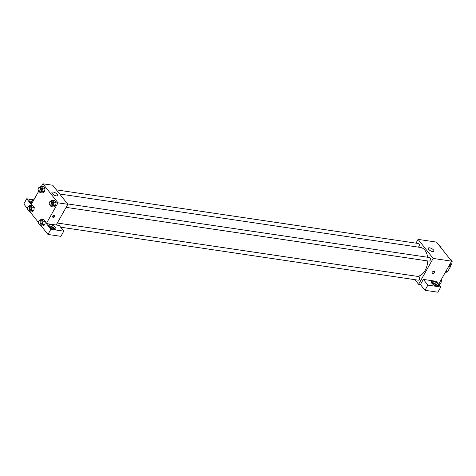 <?xml version="1.0" encoding="UTF-8"?>
<svg xmlns="http://www.w3.org/2000/svg" width="476" height="476" viewBox="0 0 476 476"><rect width="100%" height="100%" fill="white"/><g stroke="black" fill="none" stroke-linecap="round" stroke-linejoin="round"><path stroke-width="0.71" d="M448.814 266.138L450.611 266.405A6.259 4.004 -81.6 0 0 450.683 264.995M450.611 266.405L447.541 271.85A6.259 4.004 -81.6 0 1 445.839 272.242L445.471 272.189M445.875 271.606L447.541 271.85M445.238 272.492A9.698 6.2 -81.6 0 0 447.029 269.303M415.947 243.147L418.071 239.38L436.522 242.111L451.617 261.163L438.604 284.261M433.898 271.326A1.416 0.934 -38.4 0 1 434.368 271.582A1.416 0.934 -38.4 0 1 433.838 273.188A1.416 0.934 -38.4 0 1 432.148 273.337A1.416 0.934 -38.4 0 1 432.398 271.998A1.416 0.934 -38.4 0 1 433.898 271.326M423.348 279.4L436.266 281.316L440.794 287.028L427.876 285.118L423.348 279.4L420.433 284.577L418.588 284.303L414.923 279.68M418.071 239.38L433.166 258.426L451.617 261.163M433.166 258.426L418.588 284.303M432.148 273.337A1.416 0.934 141.6 0 0 433.838 273.188A1.416 0.934 141.6 0 0 434.368 271.582M437.914 284.083A4.04 1.601 -150.6 0 1 438.36 285.612A4.04 1.601 -150.6 0 1 434.052 285.017A4.04 1.601 -150.6 0 1 431.315 281.643A4.04 1.601 -150.6 0 1 434.243 281.59A4.04 1.601 -150.6 0 1 437.914 284.083M437.593 286.028A4.04 1.601 29.4 0 0 437.188 285.374A4.04 1.601 29.4 0 0 431.357 282.518M432.137 283.589A2.428 0.958 -150.6 0 1 432.976 283.494A2.428 0.958 -150.6 0 1 435.183 284.475A2.428 0.958 -150.6 0 1 436.272 285.921M427.876 285.118L424.961 290.295L420.433 284.577M440.794 287.028L437.878 292.204L424.961 290.295M433.618 250.09A3.231 1.279 -150.6 0 1 433.975 251.31A3.231 1.279 -150.6 0 1 430.53 250.84A3.231 1.279 -150.6 0 1 428.34 248.139A3.231 1.279 -150.6 0 1 430.679 248.097A3.231 1.279 -150.6 0 1 433.618 250.09M418.13 247.103A1.815 1.16 -81.6 0 0 418.987 246.378A1.815 1.16 -81.6 0 0 419.273 244.569A1.815 1.16 -81.6 0 0 418.404 243.51L56.412 189.876M60.625 227.183L418.255 280.174A1.815 1.16 -81.6 0 0 419.368 279.442A1.815 1.16 -81.6 0 0 419.653 277.633A1.815 1.16 -81.6 0 0 418.785 276.574L57.298 223.018M66.122 207.363L428.983 261.128A1.815 1.16 -81.6 0 0 430.102 260.402A1.815 1.16 -81.6 0 0 430.381 258.593A1.815 1.16 -81.6 0 0 429.519 257.534L67.527 203.901M416.911 276.3A14.554 9.3 -81.6 0 0 425.122 270.416A14.554 9.3 -81.6 0 0 427.751 260.943M427.603 257.248A14.554 9.3 -81.6 0 0 420.463 247.449L59.673 193.994M41.549 186.211L42.911 183.795L52.747 185.253L67.848 204.305L56.18 224.999L59.256 225.457L63.784 231.175L50.872 229.259L46.339 223.541L56.18 224.999M63.784 231.175L60.868 236.346L47.957 234.436L41.073 225.755M33.867 199.837L26.715 198.778L23.8 203.954L27.376 208.47M29.964 211.731L38.485 222.488M49.593 226.909A2.428 0.958 -150.6 0 1 50.432 226.814A2.428 0.958 -150.6 0 1 52.64 227.796A2.428 0.958 -150.6 0 1 53.728 229.242M55.049 229.355A4.04 1.601 29.4 0 0 54.645 228.7A4.04 1.601 29.4 0 0 48.814 225.838M55.371 227.403A4.04 1.601 -150.6 0 1 55.817 228.932A4.04 1.601 -150.6 0 1 51.509 228.343A4.04 1.601 -150.6 0 1 48.772 224.964A4.04 1.601 -150.6 0 1 51.7 224.91A4.04 1.601 -150.6 0 1 55.371 227.403M29.964 202.145A2.428 0.958 -150.6 0 1 30.809 202.05A2.428 0.958 -150.6 0 1 32.32 202.592M32.63 202.032A4.04 1.601 29.4 0 0 29.185 201.074M31.791 203.526A4.04 1.601 -150.6 0 1 29.149 200.2A4.04 1.601 -150.6 0 1 33.362 200.741M26.715 198.778L31.243 204.496L38.806 191.078M50.872 229.259L47.957 234.436M39.359 220.578L41.412 219.198L43.869 219.561L45.393 221.489L44.887 224.714L42.846 226.017L40.383 225.654L38.859 223.714M50.087 201.532L52.14 200.152L54.603 200.521L56.126 202.443L55.615 205.668L53.574 206.971L51.116 206.608L49.593 204.668M38.978 187.514L41.031 186.134L43.489 186.497L45.018 188.425L44.506 191.65L42.465 192.953L40.002 192.59L38.479 190.65M28.251 206.554L30.297 205.18L32.761 205.543L34.284 207.465L33.772 210.695L31.731 211.993L29.274 211.63L27.751 209.69M42.911 183.795L58.007 202.841L46.339 223.541M56.269 195.862A3.231 1.279 -150.6 0 1 53.086 194.363A3.231 1.279 -150.6 0 1 51.943 192.369A3.231 1.279 -150.6 0 1 55.389 192.845A3.231 1.279 -150.6 0 1 57.578 195.547A3.231 1.279 -150.6 0 1 56.269 195.862M58.007 202.841L67.848 204.305M54.431 215.104A1.416 0.934 -38.4 0 1 54.901 215.36A1.416 0.934 -38.4 0 1 54.371 216.967A1.416 0.934 -38.4 0 1 52.681 217.115A1.416 0.934 -38.4 0 1 52.931 215.777A1.416 0.934 -38.4 0 1 54.431 215.104M52.55 216.83A1.416 0.934 141.6 0 0 53.99 216.491A1.416 0.934 141.6 0 0 54.645 215.17M41.031 186.134L42.554 188.056L42.043 191.287L40.002 192.59M39.02 190.977L40.252 191.156A1.815 1.16 -81.6 0 0 41.668 189.531A1.815 1.16 -81.6 0 0 40.781 187.562L39.556 187.383A1.815 1.16 -81.6 0 0 38.437 188.109A1.815 1.16 -81.6 0 0 38.157 189.918A1.815 1.16 -81.6 0 0 39.02 190.977A1.815 1.16 -81.6 0 0 40.436 189.347A1.815 1.16 -81.6 0 0 39.556 187.383M42.043 191.287L44.5 191.65L45.018 188.425L43.489 186.497M42.554 188.056L45.018 188.425M52.14 200.152L53.663 202.08L53.151 205.305L51.116 206.608M50.129 204.995L51.36 205.18A1.815 1.16 -81.6 0 0 52.776 203.549A1.815 1.16 -81.6 0 0 51.896 201.586L50.664 201.402A1.815 1.16 -81.6 0 0 49.552 202.127A1.815 1.16 -81.6 0 0 49.266 203.936A1.815 1.16 -81.6 0 0 50.129 204.995A1.815 1.16 -81.6 0 0 51.545 203.371A1.815 1.16 -81.6 0 0 50.664 201.402M53.151 205.305L55.615 205.668L56.126 202.443L54.603 200.521M53.663 202.08L56.126 202.443M30.297 205.18L31.827 207.102L31.309 210.327L29.274 211.63M28.292 210.017L29.518 210.202A1.815 1.16 -81.6 0 0 30.934 208.577A1.815 1.16 -81.6 0 0 30.053 206.608L28.822 206.423A1.815 1.16 -81.6 0 0 27.709 207.149A1.815 1.16 -81.6 0 0 27.424 208.958A1.815 1.16 -81.6 0 0 28.292 210.017A1.815 1.16 -81.6 0 0 29.702 208.393A1.815 1.16 -81.6 0 0 28.822 206.423M31.309 210.327L33.772 210.695L34.284 207.465L32.761 205.543M31.827 207.102L34.284 207.465M41.412 219.198L42.935 221.126L42.423 224.351L40.383 225.654M39.401 224.041L40.633 224.22A1.815 1.16 -81.6 0 0 42.049 222.595A1.815 1.16 -81.6 0 0 41.162 220.626L39.93 220.447A1.815 1.16 -81.6 0 0 38.818 221.173A1.815 1.16 -81.6 0 0 38.538 222.982A1.815 1.16 -81.6 0 0 39.401 224.041A1.815 1.16 -81.6 0 0 40.817 222.411A1.815 1.16 -81.6 0 0 39.93 220.447M42.423 224.351L44.881 224.714L45.393 221.489L43.869 219.561M42.935 221.126L45.393 221.489M438.872 245.08L439.562 245.182L441.091 247.103L440.984 247.746M440.395 247.002L441.091 247.103M449.981 259.099L450.677 259.2L452.2 261.128L451.688 264.353L449.13 265.578M449.963 264.097L451.688 264.353M451.51 261.026L452.2 261.128M441.139 279.757L441.472 280.168L440.954 283.399L438.937 284.684M439.235 283.143L440.954 283.399M440.954 280.09L441.472 280.168"/></g></svg>
